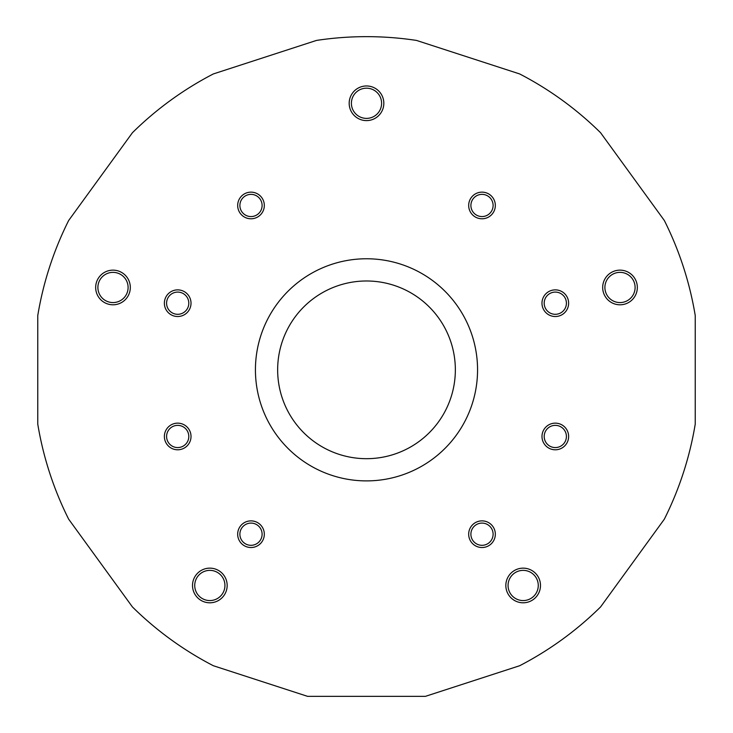 <?xml version="1.0" encoding="UTF-8"?>
<svg xmlns="http://www.w3.org/2000/svg" width="733" height="733" viewBox="0 0 733 733"><rect width="100%" height="100%" fill="white"/><g stroke="black" fill="none" stroke-linecap="round" stroke-linejoin="round"><path stroke-width="1.1" d="M213.34 73.941A333.185 333.185 0 0 0 132.416 132.737L68.673 220.477A333.185 333.185 0 0 0 37.759 315.602L37.759 424.059A333.185 333.185 0 0 0 68.673 519.193L132.416 606.933A333.185 333.185 0 0 0 213.34 665.729L307.594 696.35L425.406 696.35L519.66 665.729A333.185 333.185 0 0 0 600.584 606.933L664.327 519.193A333.185 333.185 0 0 0 695.241 424.059L695.241 315.602A333.185 333.185 0 0 0 664.327 220.477L600.584 132.737A333.185 333.185 0 0 0 519.66 73.941L416.509 40.425A333.185 333.185 0 0 0 316.491 40.425L213.34 73.941M495.334 534.201A13.331 13.331 0 0 0 475.341 522.656A13.331 13.331 0 0 0 475.341 545.746A13.331 13.331 0 0 0 495.334 534.201M495.334 205.46A13.331 13.331 0 0 0 475.341 193.924A13.331 13.331 0 0 0 475.341 217.005A13.331 13.331 0 0 0 495.334 205.46M264.32 534.201A13.331 13.331 0 0 0 244.336 522.656A13.331 13.331 0 0 0 244.336 545.746A13.331 13.331 0 0 0 264.32 534.201M568.634 303.196A13.331 13.331 0 0 0 548.641 291.652A13.331 13.331 0 0 0 548.641 314.741A13.331 13.331 0 0 0 568.634 303.196M264.32 205.46A13.331 13.331 0 0 0 244.336 193.924A13.331 13.331 0 0 0 244.336 217.005A13.331 13.331 0 0 0 264.32 205.46M191.02 303.196A13.331 13.331 0 0 0 171.036 291.652A13.331 13.331 0 0 0 171.036 314.741A13.331 13.331 0 0 0 191.02 303.196M568.634 436.465A13.331 13.331 0 0 0 548.641 424.929A13.331 13.331 0 0 0 548.641 448.01A13.331 13.331 0 0 0 568.634 436.465M191.02 436.465A13.331 13.331 0 0 0 171.036 424.929A13.331 13.331 0 0 0 171.036 448.01A13.331 13.331 0 0 0 191.02 436.465M637.334 287.473A17.326 17.326 0 0 0 611.34 272.465A17.326 17.326 0 0 0 611.34 302.472A17.326 17.326 0 0 0 637.334 287.473M130.318 287.473A17.326 17.326 0 0 0 104.333 272.465A17.326 17.326 0 0 0 104.333 302.472A17.326 17.326 0 0 0 130.318 287.473M540.487 585.465A17.326 17.326 0 0 0 514.502 570.466A17.326 17.326 0 0 0 514.502 600.474A17.326 17.326 0 0 0 540.487 585.465M227.166 585.465A17.326 17.326 0 0 0 201.172 570.466A17.326 17.326 0 0 0 201.172 600.474A17.326 17.326 0 0 0 227.166 585.465M383.826 103.289A17.326 17.326 0 0 0 357.841 88.281A17.326 17.326 0 0 0 357.841 118.288A17.326 17.326 0 0 0 383.826 103.289M477.559 369.835A111.059 111.059 0 0 0 310.966 273.647A111.059 111.059 0 0 0 310.966 466.014A111.059 111.059 0 0 0 477.559 369.835M381.6 103.289A15.1 15.1 0 0 0 366.5 88.18A15.1 15.1 0 0 0 351.4 103.289A15.1 15.1 0 0 0 366.5 118.389A15.1 15.1 0 0 0 381.6 103.289M455.349 369.835A88.849 88.849 0 0 0 366.5 280.986A88.849 88.849 0 0 0 277.651 369.835A88.849 88.849 0 0 0 366.5 458.684A88.849 88.849 0 0 0 455.349 369.835M128.101 287.473A15.1 15.1 0 0 0 112.992 272.364A15.1 15.1 0 0 0 97.892 287.473A15.1 15.1 0 0 0 112.992 302.573A15.1 15.1 0 0 0 128.101 287.473M635.108 287.473A15.1 15.1 0 0 0 620.008 272.364A15.1 15.1 0 0 0 604.899 287.473A15.1 15.1 0 0 0 620.008 302.573A15.1 15.1 0 0 0 635.108 287.473M566.407 436.465A11.105 11.105 0 0 0 549.75 426.853A11.105 11.105 0 0 0 549.75 446.085A11.105 11.105 0 0 0 566.407 436.465M188.802 436.465A11.105 11.105 0 0 0 172.145 426.853A11.105 11.105 0 0 0 172.145 446.085A11.105 11.105 0 0 0 188.802 436.465M188.802 303.196A11.105 11.105 0 0 0 172.145 293.576A11.105 11.105 0 0 0 172.145 312.817A11.105 11.105 0 0 0 188.802 303.196M224.939 585.465A15.1 15.1 0 0 0 209.84 570.366A15.1 15.1 0 0 0 194.731 585.465A15.1 15.1 0 0 0 209.84 600.574A15.1 15.1 0 0 0 224.939 585.465M493.107 534.201A11.105 11.105 0 0 0 476.45 524.581A11.105 11.105 0 0 0 476.45 543.822A11.105 11.105 0 0 0 493.107 534.201M262.102 534.201A11.105 11.105 0 0 0 245.445 524.581A11.105 11.105 0 0 0 245.445 543.822A11.105 11.105 0 0 0 262.102 534.201M493.107 205.46A11.105 11.105 0 0 0 476.45 195.848A11.105 11.105 0 0 0 476.45 215.081A11.105 11.105 0 0 0 493.107 205.46M566.407 303.196A11.105 11.105 0 0 0 549.75 293.576A11.105 11.105 0 0 0 549.75 312.817A11.105 11.105 0 0 0 566.407 303.196M262.102 205.46A11.105 11.105 0 0 0 245.445 195.848A11.105 11.105 0 0 0 245.445 215.081A11.105 11.105 0 0 0 262.102 205.46M538.269 585.465A15.1 15.1 0 0 0 523.16 570.366A15.1 15.1 0 0 0 508.061 585.465A15.1 15.1 0 0 0 523.16 600.574A15.1 15.1 0 0 0 538.269 585.465"/></g></svg>
